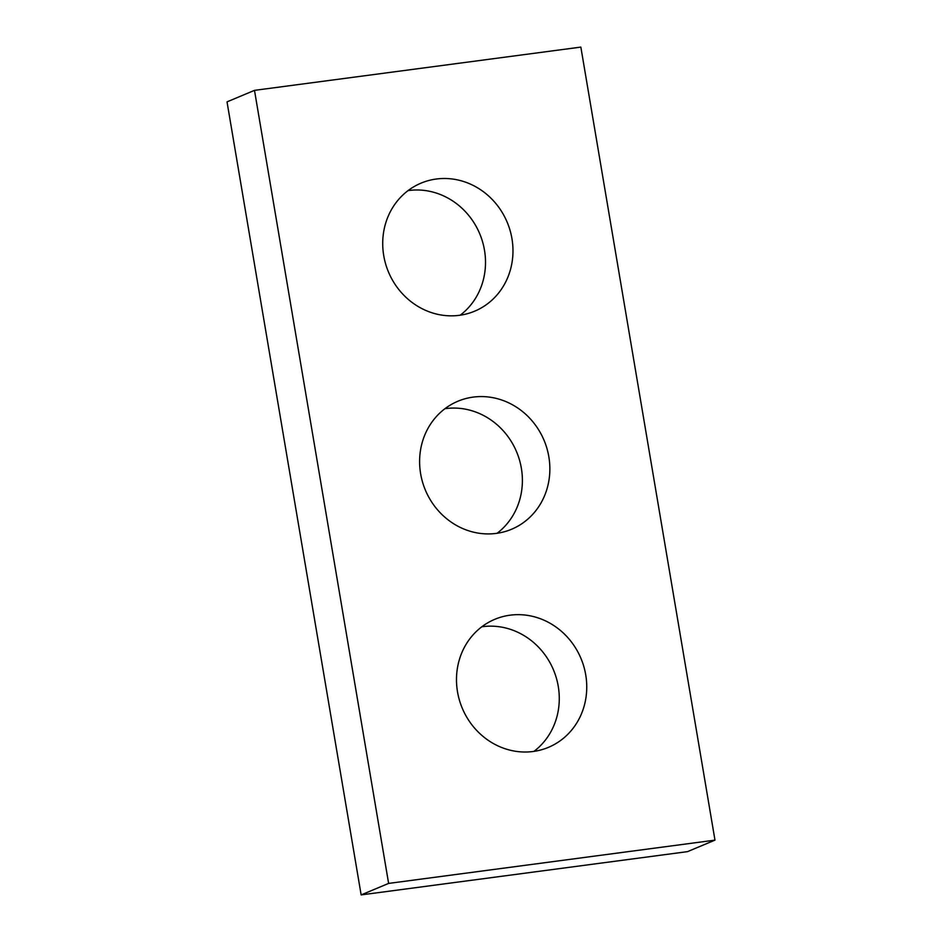 <?xml version="1.0" encoding="UTF-8"?>
<svg xmlns="http://www.w3.org/2000/svg" width="942" height="942" viewBox="0 0 942 942"><rect width="100%" height="100%" fill="white"/><g stroke="black" fill="none" stroke-linecap="round" stroke-linejoin="round"><path stroke-width="1.41" d="M714.978 840.134L580.849 47.1L254.493 90.361L388.622 883.408L714.978 840.134L687.507 851.639L361.151 894.9L388.622 883.408M361.151 894.9L227.022 101.866L254.493 90.361M408.039 190.625A69.414 64.35 -112.7 0 1 408.852 190.508A69.414 64.35 -112.7 0 1 479.914 234.217A69.414 64.35 -112.7 0 1 460.179 315.205M444.93 408.71A69.414 64.35 -112.7 0 1 445.743 408.592A69.414 64.35 -112.7 0 1 516.793 452.301A69.414 64.35 -112.7 0 1 497.07 533.29M481.821 626.795A69.414 64.35 -112.7 0 1 482.622 626.677A69.414 64.35 -112.7 0 1 553.684 670.398A69.414 64.35 -112.7 0 1 533.961 751.375M436.323 179.015A69.414 64.35 67.3 0 0 421.05 183.137A69.414 64.35 67.3 0 0 388.481 272.014A69.414 64.35 67.3 0 0 474.65 311.19A69.414 64.35 67.3 0 0 510.058 230.366A69.414 64.35 67.3 0 0 436.323 179.015M473.214 397.1A69.414 64.35 67.3 0 0 457.942 401.221A69.414 64.35 67.3 0 0 425.372 490.099A69.414 64.35 67.3 0 0 511.53 529.274A69.414 64.35 67.3 0 0 546.937 448.451A69.414 64.35 67.3 0 0 473.214 397.1M510.093 615.185A69.414 64.35 67.3 0 0 494.821 619.306A69.414 64.35 67.3 0 0 462.251 708.184A69.414 64.35 67.3 0 0 548.421 747.359A69.414 64.35 67.3 0 0 583.828 666.536A69.414 64.35 67.3 0 0 510.093 615.185"/></g></svg>
